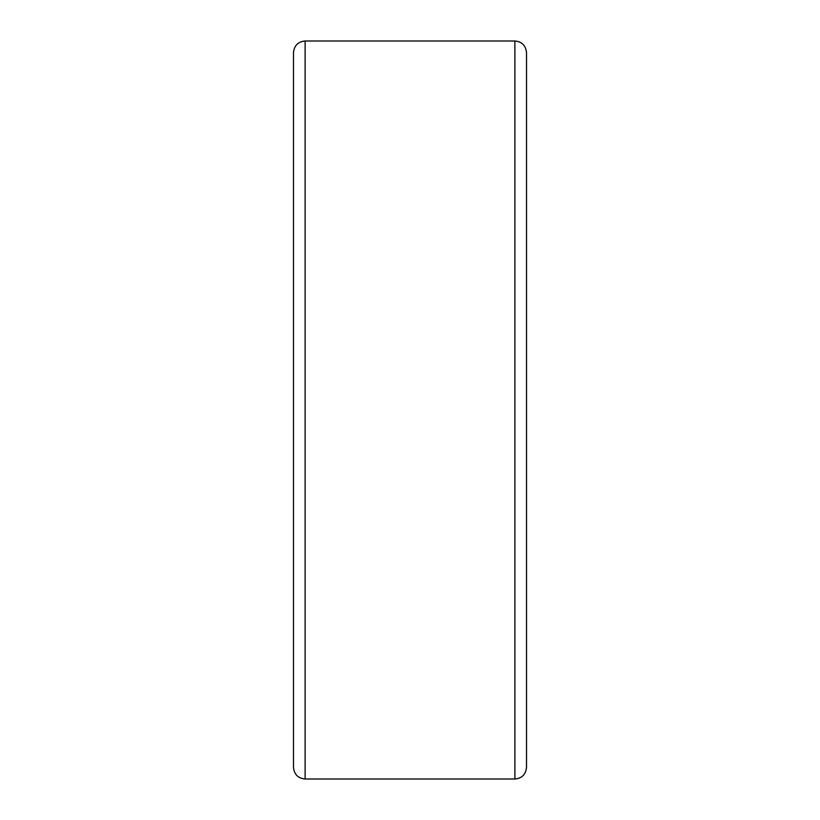 <?xml version="1.0" encoding="UTF-8"?>
<svg xmlns="http://www.w3.org/2000/svg" width="820" height="820" viewBox="0 0 820 820"><rect width="100%" height="100%" fill="white"/><g stroke="black" fill="none" stroke-linecap="round" stroke-linejoin="round"><path stroke-width="1.23" d="M293.478 89.554L293.478 730.446M293.478 52.654L293.478 767.346C294.226 774.49 298.111 778.375 305.122 779L305.122 41C298.111 41.625 294.226 45.51 293.478 52.654M514.878 779L514.878 41C521.889 41.625 525.774 45.51 526.522 52.654L526.522 767.346C525.774 774.49 521.889 778.375 514.878 779L305.122 779M514.878 41L305.122 41"/></g></svg>
